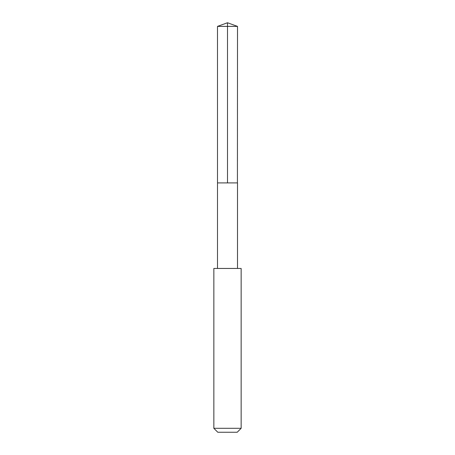 <?xml version="1.0" encoding="UTF-8"?>
<svg xmlns="http://www.w3.org/2000/svg" width="455" height="455" viewBox="0 0 455 455"><rect width="100%" height="100%" fill="white"/><g stroke="black" fill="none" stroke-linecap="round" stroke-linejoin="round"><path stroke-width="0.34" stroke-dasharray="2.27 1.71" d="M237.504 182.91L217.496 182.91L237.504 182.91M217.49 26.396L237.51 26.396M217.496 268.444L237.504 268.444M213.85 268.45L241.15 268.45M213.85 428.309L241.15 428.309M217.791 432.25L237.209 432.25"/><path stroke-width="0.68" d="M237.425 182.91L237.51 26.396L217.49 26.396L217.496 182.91L237.504 182.91L237.504 268.444L217.496 268.444L217.496 182.91L237.425 182.91M241.15 268.45L213.85 268.45L213.85 428.309L241.15 428.309L241.15 268.45L237.504 268.444M241.15 428.309L237.209 432.25L217.791 432.25L213.85 428.309M227.5 182.91L227.5 22.75L217.49 26.396M227.5 22.75L237.51 26.396M217.496 268.444L213.85 268.45"/></g></svg>
